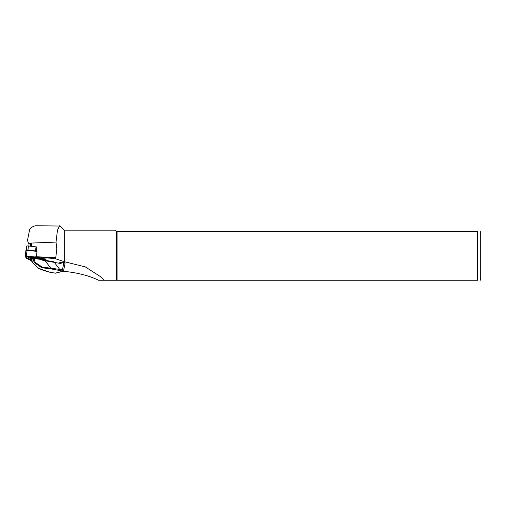 <?xml version="1.0" encoding="UTF-8"?>
<svg xmlns="http://www.w3.org/2000/svg" width="506" height="506" viewBox="0 0 506 506"><rect width="100%" height="100%" fill="white"/><g stroke="black" fill="none" stroke-linecap="round" stroke-linejoin="round"><path stroke-width="0.76" d="M36.388 251.292L36.849 246.979L28.406 245.998A1.562 0.323 -173.9 0 0 26.717 246.137A1.562 0.323 -173.9 0 0 26.723 246.175L26.293 250.128A1.562 0.323 6.1 0 1 27.975 250.021L35.578 250.944A8.001 1.657 6.1 0 1 36.413 251.052M35.812 256.65L55.635 258.8L56.786 249.072L56.039 242.089L31.612 243.063L29.089 243.841C27.786 242.317 27.375 240.533 27.855 238.497L29.626 229.711L30.246 228.661C32.22 226.732 34.288 225.758 36.457 225.739L60.22 226.049L64.338 230.167L64.338 261.703L85.286 266.896L100.884 276.883L103.951 280.261L116.38 280.261L98.676 280.261C89.252 275.726 77.804 272.766 64.338 271.374L62.276 271.216M27.805 238.883L27.855 238.497M56.039 242.089L57.469 230.148L59.607 225.739M116.38 280.261L116.38 231.463L477.449 231.463C481.573 231.463 481.573 231.463 477.449 231.463L477.449 280.261C481.573 280.261 481.573 280.261 477.449 280.261L116.38 280.261M64.338 230.167L115.083 230.167L116.38 231.463M55.635 258.8L64.338 261.703M117.082 280.261L117.082 231.463M480.264 231.463L480.7 233.095L480.7 278.635L480.264 280.261M60.334 263.253A1.044 0.892 75.5 0 0 61.005 263.038L61.896 262.159L63.901 262.544C65.11 262.848 65.407 263.114 64.8 263.329M61.896 262.159L58.911 262.93M37.248 256.795L55.622 257.598M36.843 247.029A8.001 1.657 -173.9 0 0 36.008 246.915L34.149 246.694M33.048 263.025L38.76 268.465L50.455 272.392L55.337 273.151L62.314 271.349L61.802 270.9A1.044 0.493 -77.4 0 0 62.428 269.755L63.611 270.476M31.397 260.331L33.225 263.228L34.623 262.867L33.086 259.85L33.731 258.326L34.661 258.307L31.113 259.312L31.442 258.914L31.359 260.527M33.238 259.856L34.161 259.932L35.319 262.443L42.068 267.023L62.428 269.755L63.901 262.544M61.802 270.9L50.48 268.8L50.619 268.06L44.851 260.248L53.946 261.823M38.848 268.458L41.675 267.731L42.068 267.023M43.908 270.495A1.044 0.822 111.9 0 1 43.63 270.444L38.462 268.332L33.054 263.209M41.726 267.699L34.617 262.867L35.319 262.443M31.505 260.261L33.086 259.85M42.226 259.774L44.844 260.255L42.795 260.002L41.732 259.262M62.32 262.19L61.289 263.202A1.303 1.113 -104.5 0 1 60.385 263.462L42.77 260.331L42.795 260.002M50.455 272.392A1.044 0.493 102.6 0 1 50.341 272.399L55.704 273.145A1.044 0.892 75.5 0 1 55.337 273.151M58.829 270.236A1.044 0.493 -77.4 0 0 59.455 269.091L53.921 261.811L44.851 260.248M33.655 258.37L31.442 258.914L34.667 258.307L41.574 259.148L34.667 258.307M42.77 260.331L41.574 259.142M32.333 258.667A3.321 0.683 6.1 0 1 30.986 258.066A3.333 0.689 6.1 0 0 32.333 258.667M42.51 259.926L46.052 259.173L36.394 257.092L37.008 251.368L25.914 250.255L25.306 255.954M36.394 257.092L25.3 255.979L26.16 258.174L31.492 260.742M42.377 259.856L45.654 259.217L45.35 258.952L36.324 257.137L25.578 255.973L26.413 258.186L31.454 260.685M41.96 259.458L43.402 259.186L38.709 258.667A5.528 1.145 -173.9 0 0 31.865 257.573L26.963 256.725L29.215 257.858A5.528 1.145 -173.9 0 0 28.791 258.522L28.292 257.927A6.104 1.259 6.1 0 1 28.33 257.415M28.905 256.238L31.948 256.89A6.104 1.259 6.1 0 1 39.063 258.022L42.77 258.433M44.49 258.775L43.889 259.369M30.746 259.939L30.607 259.363M25.895 255.91L26.698 257.946L31.056 260.318M42.074 259.578L42.808 259.433M44.142 259.173L45.325 258.945M28.791 258.522A5.528 1.145 -173.9 0 0 31.037 259.477L31.195 260.476L33.035 263.177M38.709 258.667L39.063 258.022M31.865 257.573L31.948 256.89M37.008 258.591A3.903 0.81 -173.9 0 0 33.187 257.971A3.903 0.81 -173.9 0 0 30.417 258.281A3.903 0.81 -173.9 0 0 31.182 259.059M31.612 243.063L31.258 246.34M30.727 243.234L30.404 246.239M29.089 243.841L28.848 246.049M62.314 271.349A1.044 0.892 75.5 0 0 62.681 271.349L55.704 273.145M42.049 259.983L41.555 259.47L34.642 258.629L34.161 259.932M50.48 268.8L41.675 267.731M60.252 263.228L61.289 263.202M27.975 250.021L28.406 245.998M35.578 250.944L36.008 246.915M26.426 255.884L27.039 250.16M31.195 260.476L30.689 259.863M43.402 259.186L43.478 258.572M27.716 256.687L28.007 256.125M85.286 266.896L86.039 267.25M63.617 270.438L62.681 271.349M31.119 259.35L31.34 260.476M32.473 257.952L32.333 258.686M65.11 263.177L63.623 270.457M43.63 270.444L50.341 272.399M26.717 246.137L26.287 250.135M46.097 258.762L46.052 259.173M25.914 250.255L25.3 255.979M31.208 260.489L30.708 259.901M26.963 256.725L26.464 256.131"/></g></svg>
